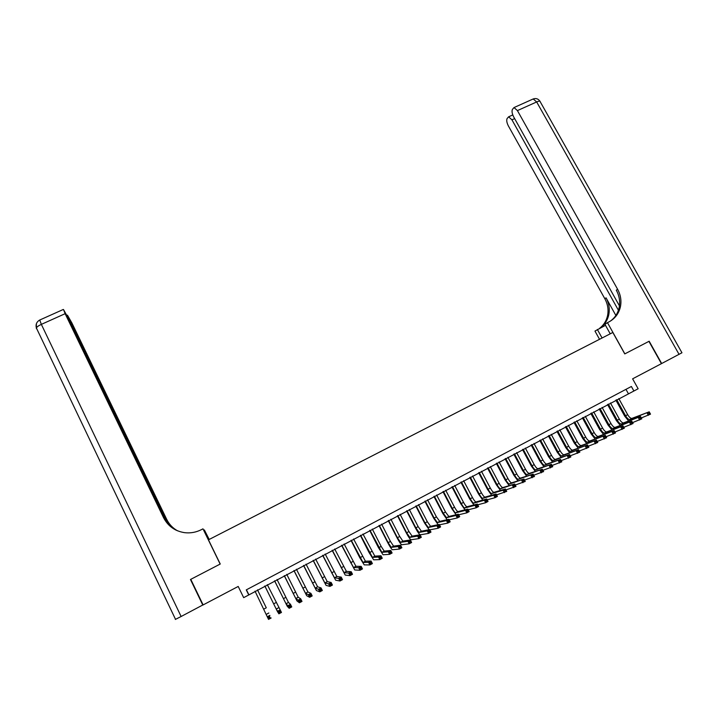 <?xml version="1.0" encoding="UTF-8"?>
<svg xmlns="http://www.w3.org/2000/svg" width="718" height="718" viewBox="0 0 718 718"><rect width="100%" height="100%" fill="white"/><g stroke="black" fill="none" stroke-linecap="round" stroke-linejoin="round"><path stroke-width="1.08" d="M661.422 363.658L648.919 341.364L624.759 353.911L612.831 332.479L208.462 539.828L220.246 564.025L190.782 579.336L203.113 604.924L238.205 586.453L243.671 597.654L638.14 388.761L632.612 378.826L661.673 363.523L649.171 341.229L624.848 353.866L607.464 322.651L608.909 321.924C614.832 318.756 618.629 313.874 620.307 307.295C621.671 301.093 620.765 295.08 617.588 289.237L517.418 110.599L514.025 107.556L512.392 109.432C511.665 111.272 512.096 113.758 513.684 116.899L619.437 305.868M633.895 391.014L631.382 386.481L246.265 589.882L248.751 594.971M625.961 389.344L628.286 393.536M246.436 589.783L248.733 594.486M628.636 420.972L624.687 416.117L615.856 400.123M618.781 398.571L627.667 414.654C629.121 417.104 630.494 418.37 631.768 418.441L649.225 411.818L650.517 414.151L641.327 417.939M616.708 399.666L625.593 415.767C627.047 418.217 628.412 419.483 629.686 419.563L649.225 411.818L649.485 412.662L648.614 413.128L649.135 414.071L650.005 413.595L649.485 412.662M649.135 414.071L648.345 415.318L647.053 412.985L648.614 413.128M650.005 413.595L650.517 414.151M610.219 333.816L604.951 324.348L607.464 322.651M599.53 339.3L594.971 331.07L605.489 325.317M679.057 354.369L536.66 101.956C539.074 100.933 540.268 100.87 540.223 101.776L681.956 352.771L661.673 363.523M602.079 337.99L597.349 329.472M618.422 310.248L511.943 119.834L508.613 116.819L507.061 118.614C506.37 120.382 506.8 122.805 508.353 125.883L604.843 298.742C607.895 304.387 608.756 310.212 607.428 316.207C606.189 321.179 603.587 325.209 599.611 328.314M599.898 328.171C604.376 325.021 607.284 320.758 608.64 315.364C609.977 309.35 609.106 303.508 606.046 297.844L615.873 315.453M610.542 321C614.877 317.778 617.695 313.515 619.015 308.193C620.37 302.009 619.472 296.013 616.304 290.189L617.588 289.237M202.808 605.086L190.467 579.498L220.148 564.079L202.979 528.843L201.255 529.722C196.005 532.352 190.494 533.339 184.732 532.684C175.048 531.212 167.976 526.186 163.516 517.606L65.132 313.694L41.348 324.374L181.124 616.502L203.077 604.843M209.037 539.532L204.37 529.947L203.858 530.207M204.37 529.947L209.198 539.451M202.979 528.843L208.525 539.792M168.048 524.068L67.438 315.157L71.917 323.01L166.729 519.41C169.134 524.293 172.715 528.08 177.472 530.781M177.337 530.719C172.508 528.017 168.865 524.194 166.423 519.24L169.457 525.513M181.124 616.502L175.336 619.446M167.007 522.83L67.932 317.544L63.534 309.593L65.132 313.694M176.206 530.216C170.687 527.443 166.567 523.305 163.839 517.786L163.516 517.606M620.325 425.46L616.367 420.569L607.536 404.521M610.453 402.977L619.338 419.106C620.801 421.556 622.156 422.83 623.412 422.92L640.519 416.485L641.811 418.827L632.567 422.606M608.37 404.081L617.256 420.218C618.71 422.678 620.065 423.952 621.312 424.042L640.519 416.485L640.77 417.346L639.9 417.813L640.42 418.747L641.291 418.28L640.77 417.346M640.42 418.747L639.63 419.994L638.338 417.652L639.9 417.813M641.291 418.28L641.811 418.827M611.978 429.965L608.02 425.029L599.189 408.946M602.097 407.402L610.982 423.566C612.436 426.034 613.782 427.318 615.021 427.416L631.777 421.17L633.079 423.521L623.78 427.3M600.006 408.515L608.891 424.688C610.345 427.156 611.682 428.44 612.912 428.547L631.777 421.17L632.019 422.04L631.14 422.516L631.66 423.449L632.54 422.983L632.019 422.04M631.66 423.449L630.889 424.697L629.587 422.346L631.14 422.516M632.54 422.983L633.079 423.521M603.596 434.489L599.638 429.508L590.806 413.38M593.705 411.845L602.59 428.054C604.044 430.531 605.373 431.823 606.593 431.931L623 425.882L624.301 428.233L614.949 432.003M591.605 412.958L600.49 429.176C601.935 431.653 603.264 432.954 604.475 433.071L623 425.882L623.224 426.761L622.344 427.237L622.865 428.179L623.745 427.704L623.224 426.761M622.865 428.179L622.102 429.418L620.801 427.066L622.344 427.237M623.745 427.704L624.301 428.233M595.186 439.039L591.219 434.004L582.388 417.84M585.278 416.305L594.163 432.559C595.608 435.036 596.936 436.347 598.13 436.472L614.186 430.612L615.488 432.972L606.091 436.732M583.169 417.427L592.054 433.69C593.499 436.167 594.818 437.477 596.012 437.603L614.186 430.612L614.402 431.5L613.513 431.976L614.034 432.918L614.922 432.442L614.402 431.5M614.034 432.918L613.28 434.157L611.978 431.796L613.513 431.976M614.922 432.442L615.488 432.972M586.741 443.607L582.765 438.519L573.942 422.31M576.814 420.784L585.7 437.082C587.144 439.569 588.464 440.888 589.631 441.023L605.337 435.359L606.629 437.729L597.179 441.471M574.696 421.906L583.581 438.213C585.026 440.708 586.337 442.019 587.504 442.162L605.337 435.359L605.534 436.257L604.646 436.732L605.166 437.684L606.055 437.208L605.534 436.257M605.166 437.684L604.412 438.922L603.12 436.553L604.646 436.732M606.055 437.208L606.629 437.729M578.259 448.194L574.283 443.06L565.452 426.806M568.324 425.28L577.209 441.624C578.654 444.119 579.947 445.438 581.104 445.591L596.452 440.134L597.744 442.503L588.239 446.237M566.197 426.411L575.073 442.764C576.518 445.259 577.819 446.587 578.968 446.74L596.452 440.134L596.631 441.04L595.743 441.516L596.263 442.467L597.152 441.983L596.631 441.04M596.263 442.467L595.518 443.697L594.217 441.328L595.743 441.516M597.152 441.983L597.744 442.503M569.751 452.798L565.757 447.61L556.935 431.312M559.798 429.804L568.674 446.183C570.119 448.687 571.411 450.015 572.542 450.186L587.521 444.918L588.814 447.296L579.255 451.021M557.653 430.935L566.538 447.323C567.983 449.827 569.266 451.164 570.388 451.335L587.521 444.918L587.692 445.833L586.794 446.318L587.315 447.269L588.213 446.793L587.692 445.833M587.315 447.269L586.579 448.499L585.287 446.12L586.794 446.318M588.213 446.793L588.814 447.296M561.207 457.429L557.204 452.178L548.381 435.844M551.227 434.336L560.112 450.76C561.548 453.273 562.831 454.611 563.935 454.79L578.555 449.728L579.848 452.116L570.227 455.822M549.082 435.467L557.967 451.909C559.403 454.422 560.677 455.768 561.781 455.948L578.555 449.728L578.708 450.653L577.81 451.137L578.331 452.098L579.229 451.613L578.708 450.653M578.331 452.098L577.604 453.327L576.312 450.94L577.81 451.137M579.229 451.613L579.848 452.116M552.627 462.078L548.615 456.774L539.792 440.385M542.629 438.886L551.514 455.356C552.95 457.878 554.215 459.233 555.301 459.421L569.553 454.566L570.846 456.953L561.171 460.642M540.475 440.026L549.351 456.504C550.796 459.026 552.052 460.391 553.138 460.579L569.553 454.566L569.697 455.499L568.791 455.984L569.311 456.944L570.209 456.46L569.697 455.499M569.311 456.944L568.593 458.165L567.292 455.777L568.791 455.984M570.209 456.46L570.846 456.953M544.011 466.745L539.99 461.378L531.167 444.954M533.995 443.455L542.871 459.969C544.316 462.5 545.563 463.864 546.631 464.07L560.507 459.412L561.799 461.818L552.061 465.47M531.832 444.604L540.708 461.127C542.144 463.657 543.4 465.022 544.459 465.228L560.507 459.412L560.632 460.364L559.726 460.848L560.246 461.809L561.153 461.324L560.632 460.364M560.246 461.809L559.537 463.029L558.245 460.633L559.726 460.848M561.153 461.324L561.799 461.818M535.368 471.439L531.329 466.009L522.507 449.54M525.325 448.05L534.201 464.609C535.637 467.14 536.885 468.513 537.926 468.737L551.424 464.286L552.725 466.691L542.916 470.326M523.153 449.199L532.029 465.767C533.465 468.307 534.704 469.68 535.745 469.904L551.424 464.286L551.541 465.246L550.625 465.731L551.146 466.7L552.061 466.206L551.541 465.246M551.146 466.7L550.446 467.921L549.153 465.506L550.625 465.731M552.061 466.206L552.725 466.691M526.689 476.151L522.641 470.658L513.819 454.144M516.619 452.654L525.495 469.258C526.931 471.798 528.161 473.189 529.184 473.422L542.305 469.186L543.598 471.591L533.734 475.199M514.438 453.812L523.314 470.425C524.75 472.974 525.971 474.356 526.994 474.589L542.305 469.186L542.404 470.146L541.489 470.64L542.009 471.609L542.925 471.116L542.404 470.146M542.009 471.609L541.309 472.821L540.017 470.407L541.489 470.64M542.925 471.116L543.598 471.591M517.974 480.889L513.909 475.325L505.086 458.766M507.877 457.285L516.754 473.934C518.19 476.483 519.401 477.883 520.406 478.125L533.142 474.095L534.443 476.519L524.508 480.091M505.687 458.443L514.564 475.101C515.991 477.658 517.211 479.059 518.199 479.301L533.142 474.095L533.232 475.074L532.307 475.567L532.828 476.537L533.743 476.043L533.232 475.074M532.828 476.537L532.146 477.748L530.844 475.334L532.307 475.567M533.743 476.043L534.443 476.519M509.233 485.655L505.14 480.01L496.317 463.406M499.1 461.934L507.976 478.619C509.403 481.186 510.606 482.586 511.584 482.846L523.943 479.032L525.235 481.464L515.237 485M496.901 463.101L505.777 479.795C507.204 482.361 508.407 483.77 509.376 484.031L523.943 479.032L524.014 480.019L523.09 480.513L523.61 481.491L524.535 480.988L524.014 480.019M523.61 481.491L522.928 482.702L521.636 480.27L523.09 480.513M524.535 480.988L525.235 481.464M500.455 490.439L496.335 484.713L487.522 468.064M490.286 466.601L499.163 483.331C500.59 485.898 501.783 487.325 502.735 487.594L514.698 483.995L516 486.427L505.921 489.927M488.078 467.768L496.955 484.515C498.382 487.082 499.566 488.509 500.518 488.779L514.698 483.995L514.761 484.991L513.828 485.485L514.348 486.463L515.273 485.96L514.761 484.991M514.348 486.463L513.684 487.675L512.383 485.233L513.828 485.485M515.273 485.96L516 486.427M491.642 495.249L487.495 489.434L478.682 472.749M481.437 471.286L490.313 488.06C491.731 490.636 492.916 492.072 493.849 492.36L505.418 488.976L506.72 491.417L496.569 494.864M479.22 472.462L488.087 489.254C489.514 491.83 490.69 493.257 491.615 493.553L503.094 490.223L505.418 488.976L505.463 489.981L504.53 490.475L505.05 491.453L505.984 490.959L505.463 489.981M505.05 491.453L504.386 492.665L503.094 490.223L504.53 490.475M505.984 490.959L506.72 491.417M482.801 500.087L478.619 494.181L469.805 477.443M472.552 475.989L481.419 492.817C482.846 495.402 484.013 496.838 484.919 497.143L496.102 493.975L497.394 496.425L495.061 497.682L487.172 499.818M470.326 477.165L479.193 494.002C480.62 496.587 481.778 498.032 482.684 498.337L493.76 495.232L496.102 493.975L496.129 494.989L495.187 495.492L495.707 496.47L496.641 495.967L496.129 494.989M495.707 496.47L495.061 497.682L493.76 495.232L495.187 495.492M496.641 495.967L497.394 496.425M473.925 504.951L469.707 498.947L460.893 482.164M463.631 480.71L472.498 497.583C473.916 500.177 475.074 501.631 475.953 501.945L486.741 499.001L488.034 501.451L485.682 502.717L477.73 504.79M461.396 481.895L470.263 498.786C471.681 501.37 472.83 502.833 473.709 503.147L484.39 500.258L486.741 499.001L486.75 500.024L485.808 500.527L486.328 501.514L487.262 501.011L486.75 500.024M486.328 501.514L485.682 502.717L484.39 500.258L485.808 500.527M487.262 501.011L488.034 501.451M465.013 509.843L460.759 503.731L451.945 486.903M454.673 485.458L463.532 502.376C464.95 504.978 466.09 506.441 466.951 506.764L477.335 504.045L478.628 506.504L476.267 507.77L468.235 509.78M452.421 486.642L461.288 503.578C462.706 506.181 463.846 507.644 464.699 507.976L474.975 505.31L477.335 504.045L477.326 505.077L476.384 505.589L476.905 506.576L477.847 506.064L477.326 505.077M476.905 506.576L476.267 507.77L474.975 505.31L476.384 505.589M477.847 506.064L478.628 506.504M456.083 514.761L451.766 508.532L442.961 491.659M445.672 490.223L454.53 507.186C455.948 509.798 457.079 511.27 457.913 511.611L467.885 509.116L469.177 511.584L466.817 512.849L458.703 514.779M443.419 491.417L452.277 508.389C453.695 511.001 454.817 512.481 455.652 512.823L465.524 510.381L467.885 509.116L467.867 510.157L466.915 510.669L467.436 511.656L468.387 511.144L467.867 510.157M467.436 511.656L466.817 512.849L465.524 510.381L466.915 510.669M468.387 511.144L469.177 511.584M447.126 519.715L442.737 513.352L433.932 496.434M436.634 495.007L445.492 512.015L448.84 516.475L458.398 514.205L459.691 516.682L457.312 517.956L449.118 519.796M434.372 496.201L443.23 513.226L446.56 517.696L456.02 515.479L458.398 514.205L458.362 515.264L457.411 515.775L457.931 516.763L458.883 516.251L458.362 515.264M457.931 516.763L457.312 517.956L456.02 515.479L457.411 515.775M458.883 516.251L459.691 516.682M438.142 524.696L433.681 518.199L424.876 501.236M427.56 499.809L436.418 516.87L439.721 521.358L448.876 519.32L450.168 521.798L447.781 523.081L439.488 524.813M425.289 501.011L434.148 518.082L437.441 522.587L446.479 520.595L448.876 519.32L448.822 520.388L447.861 520.9L448.382 521.896L449.342 521.376L448.822 520.388M448.382 521.896L447.781 523.081L446.479 520.595L447.861 520.9M449.342 521.376L450.168 521.798M429.14 529.713L424.58 523.063L415.776 506.046M418.45 504.628L427.309 521.735L430.567 526.267L439.299 524.454L440.592 526.94L438.195 528.233L429.813 529.848M416.171 505.84L425.02 522.955L428.278 527.497L436.903 525.738L439.299 524.454L439.236 525.531L438.276 526.043L438.788 527.048L439.748 526.527L439.236 525.531M438.788 527.048L438.195 528.233L436.903 525.738L438.276 526.043M439.748 526.527L440.592 526.94M407.007 510.695L415.857 527.856L419.07 532.433L427.282 530.907L429.687 529.606L430.979 532.11L428.574 533.402L420.254 534.811C419.15 534.201 417.544 531.912 415.435 527.945L406.639 510.884M409.305 509.475L418.154 526.626L421.376 531.194L429.687 529.606L429.606 530.701L428.637 531.221L429.158 532.217L430.118 531.697L429.606 530.701M429.158 532.217L428.574 533.402L427.282 530.907L428.637 531.221M430.118 531.697L430.979 532.11M397.808 515.56L406.657 532.774L409.825 537.378L417.607 536.095L420.03 534.793L421.322 537.297L418.899 538.599L411.01 539.765C409.951 539.137 408.363 536.831 406.262 532.855L397.467 515.748M400.114 514.339L408.964 531.544L412.141 536.14L420.03 534.793L419.931 535.888L418.962 536.409L419.483 537.414L420.452 536.893L419.931 535.888M419.483 537.414L418.899 538.599L417.607 536.095L418.962 536.409M420.452 536.893L421.322 537.297M388.573 520.451L397.422 537.71L400.545 542.359L407.896 541.3L410.328 539.999L411.62 542.512L409.188 543.813L401.739 544.747C400.707 544.091 399.145 541.767 397.045 537.782L388.25 520.622M390.888 519.231L399.729 536.472L402.87 541.112L410.328 539.999L410.211 541.112L409.242 541.632L409.763 542.637L410.732 542.117L410.211 541.112M409.763 542.637L409.188 543.813L407.896 541.3L409.242 541.632M410.732 542.117L411.62 542.512M379.292 525.361L388.142 542.673L391.229 547.349L398.149 546.533L400.59 545.222L401.883 547.744L399.441 549.055L392.414 549.746C391.427 549.073 389.883 546.73 387.783 542.727L378.996 525.522M381.617 524.131L390.466 541.426L393.563 546.102L400.59 545.222L400.456 546.344L399.477 546.874L399.998 547.879L400.976 547.358L400.456 546.344M399.998 547.879L399.441 549.055L398.149 546.533L399.477 546.874M400.976 547.358L401.883 547.744M369.985 530.297L381.868 552.366L388.348 551.792L390.798 550.473L392.091 553.004L389.641 554.323L383.053 554.772L378.485 547.699L369.698 530.44M372.31 529.058L381.159 546.407L384.211 551.11L390.798 550.473L390.655 551.612L389.668 552.133L390.188 553.147L391.166 552.618L390.655 551.612M390.188 553.147L389.641 554.323L388.348 551.792L389.668 552.133M391.166 552.618L392.091 553.004M360.624 535.251L372.462 557.401L378.512 557.069L380.971 555.75L382.263 558.281L379.795 559.609L373.656 559.816L369.151 552.68L360.373 535.386M362.967 534.012L374.823 556.145L380.971 555.75L380.809 556.899L379.822 557.428L380.334 558.442L381.321 557.913L380.809 556.899M380.334 558.442L379.795 559.609L378.512 557.069L379.822 557.428M381.321 557.913L382.263 558.281M351.228 540.223L363.021 562.463L368.621 562.374L371.098 561.045L372.391 563.594L369.914 564.922L364.214 564.878L359.781 557.698L350.994 540.349M353.579 538.976L365.39 561.198L371.098 561.045L370.91 562.203L369.923 562.741L370.443 563.756L371.43 563.226L370.91 562.203M370.443 563.756L369.914 564.922L368.621 562.374L369.923 562.741M371.43 563.226L372.391 563.594M341.795 545.222L353.543 567.543L358.695 567.705L361.181 566.367L362.464 568.916L359.978 570.254L354.737 569.966L341.589 545.33M344.155 543.966L355.913 566.278L361.181 566.367L360.974 567.543L359.978 568.073L360.499 569.096L361.495 568.557L360.974 567.543M360.499 569.096L359.978 570.254L358.695 567.705L359.978 568.073M361.495 568.557L362.464 568.916M332.317 550.23L344.021 572.65L348.715 573.054L351.21 571.716L352.502 574.274L350.007 575.621L345.214 575.073L332.138 550.329M334.696 548.983L346.399 571.375L351.21 571.716L350.994 572.901L349.998 573.431L350.51 574.463L351.515 573.924L350.994 572.901M350.51 574.463L350.007 575.621L348.715 573.054L349.998 573.431M351.515 573.924L352.502 574.274M322.804 555.274L334.453 577.775L338.699 578.439L341.203 577.092L342.495 579.65L339.982 581.006L335.656 580.207L322.642 555.355M325.182 554.009L336.85 576.491L341.203 577.092L340.969 578.277L339.964 578.816L340.485 579.848L341.49 579.309L340.969 578.277M340.485 579.848L339.982 581.006L338.699 578.439L339.964 578.816M341.49 579.309L342.495 579.65M313.245 560.336L324.85 582.926L328.629 583.833L331.151 582.486L332.434 585.053L329.912 586.409L326.053 585.358L313.111 560.408M315.642 559.071L327.255 581.634L331.151 582.486L330.899 583.689L329.885 584.228L330.406 585.26L331.411 584.721L330.899 583.689M330.406 585.26L329.912 586.409L328.629 583.833L329.885 584.228M331.411 584.721L332.434 585.053M303.651 565.416L315.202 588.096L318.514 589.263L321.045 587.907L322.337 590.483L319.806 591.847L316.405 590.537L303.534 565.479M306.048 564.142L317.616 586.794L321.045 587.907L320.775 589.119L319.761 589.666L320.282 590.699L321.296 590.151L320.775 589.119M320.282 590.699L319.806 591.847L318.514 589.263L319.761 589.666M321.296 590.151L322.337 590.483M294.003 570.523L305.509 593.283L308.354 594.71L310.903 593.346L312.186 595.931L309.646 597.304L306.721 595.734L293.922 570.568M296.417 569.239L307.941 591.982L310.903 593.346L310.616 594.576L309.593 595.123L310.113 596.155L311.127 595.608L310.616 594.576M310.113 596.155L309.646 597.304L308.354 594.71L309.593 595.123M311.127 595.608L312.186 595.931M284.328 575.648L295.78 598.498L298.149 600.185L300.707 598.821L301.991 601.415L299.442 602.788L296.992 600.957L284.265 575.674M286.751 574.364L298.221 597.196L300.707 598.821L300.402 600.06L299.379 600.607L299.891 601.648L300.914 601.101L300.402 600.06M299.891 601.648L299.442 602.788L298.149 600.185L299.379 600.607M300.914 601.101L301.991 601.415M274.599 580.79L286.006 603.739L287.9 605.687L290.467 604.314L291.75 606.916L289.183 608.299L287.263 606.27L274.563 580.817M277.04 579.507L288.456 602.429L290.467 604.314L290.144 605.561L289.112 606.118L289.632 607.159L290.655 606.611L290.144 605.561M289.632 607.159L289.183 608.299L287.9 605.687L289.112 606.118M290.655 606.611L291.75 606.916M264.834 585.96L276.215 609.052L277.606 611.215L280.182 609.833L281.465 612.445L278.889 613.827L277.444 611.539L264.825 585.969M267.284 584.667L280.182 609.833L279.841 611.099L278.808 611.646L279.32 612.696L280.352 612.14L279.841 611.099M278.638 607.751L276.188 608.999M279.32 612.696L278.889 613.827L277.606 611.215L278.808 611.646M280.352 612.14L281.465 612.445M266.234 607.688L257.493 589.855L266.234 607.688M255.025 591.156L267.258 616.771L269.851 615.38L269.483 616.654L268.451 617.211L268.963 618.261L270.004 617.704L269.483 616.654M270.004 617.704L271.135 617.992L268.541 619.392L267.258 616.771L268.451 617.211M266.378 614.321L268.801 612.966M268.541 619.392L268.963 618.261M627.667 414.654L625.593 415.767M631.975 418.397L629.883 419.509M606.046 297.844L604.843 298.742M532.532 99.263L533.205 98.958L536.66 101.956L517.418 110.599M514.644 118.614L511.943 119.834M36.474 328.638L36.385 327.982C36.914 326.878 38.566 325.667 41.348 324.374L39.75 320.013M36.34 328.332L36.403 323.674M619.338 419.106L617.256 420.218M623.61 422.875L621.51 423.997M610.982 423.566L608.891 424.688M615.209 427.372L613.109 428.502M602.59 428.054L600.49 429.176M606.782 431.895L604.673 433.026M594.163 432.559L592.054 433.69M598.318 436.427L596.191 437.567M585.7 437.082L583.581 438.213M589.819 440.987L587.692 442.126M577.209 441.624L575.073 442.764M581.284 445.555L579.148 446.704M568.674 446.183L566.538 447.323M572.713 450.15L570.568 451.299M560.112 450.76L557.967 451.909M564.115 454.763L561.952 455.921M551.514 455.356L549.351 456.504M555.472 459.394L553.309 460.552M542.871 459.969L540.708 461.127M546.793 464.043L544.621 465.201M534.201 464.609L532.029 465.767M538.087 468.71L535.897 469.877M525.495 469.258L523.314 470.425M529.337 473.395L527.147 474.571M516.754 473.934L514.564 475.101M520.55 478.107L518.351 479.283M507.976 478.619L505.777 479.795M511.737 482.828L509.52 484.013M499.163 483.331L496.955 484.515M502.878 487.576L500.661 488.77M490.313 488.06L488.087 489.254M493.984 492.342L491.758 493.535M481.419 492.817L479.193 494.002M485.054 497.125L482.819 498.328M472.498 497.583L470.263 498.786M476.088 501.936L473.835 503.139M463.532 502.376L461.288 503.578M467.077 506.764L464.824 507.976M454.53 507.186L452.277 508.389M458.039 511.611L455.768 512.823M445.492 512.015L443.23 513.226M448.956 516.475L446.677 517.696M436.418 516.87L434.148 518.082M439.838 521.367L437.549 522.587M427.309 521.735L425.02 522.955M430.674 526.276L428.377 527.506M418.154 526.626L415.857 527.856M421.475 531.203L419.168 532.433M408.964 531.544L406.657 532.774M412.24 536.149L409.924 537.396M399.729 536.472L397.422 537.71M402.969 541.121L400.644 542.368M390.466 541.426L388.142 542.673M393.652 546.111L391.319 547.367M381.159 546.407L378.826 547.654M384.292 551.128L381.949 552.384M371.807 551.397L369.465 552.654M374.895 556.163L372.543 557.428M362.419 556.414L360.068 557.68M365.462 561.225L363.102 562.49M352.987 561.458L350.626 562.724M355.984 566.305L353.606 567.57M343.518 566.52L341.149 567.785M346.471 571.402L344.084 572.677M334.014 571.6L331.626 572.874M336.913 576.527L334.516 577.81M324.464 576.707L322.068 577.981M327.309 581.67L324.904 582.962M314.87 581.831L312.465 583.115M317.67 586.839L315.247 588.132M305.24 586.983L302.816 588.275M307.986 592.027L305.554 593.328M295.565 592.153L293.132 593.445M298.257 597.241L295.816 598.543M285.845 597.349L283.404 598.65M288.492 602.474L286.042 603.784M276.08 602.564L273.639 603.865M278.674 607.733L276.215 609.052M266.279 607.796L263.82 609.115M268.819 613.01L266.351 614.339M631.768 418.441L629.686 419.563M608.64 315.364L607.428 316.207M619.015 308.193L620.307 307.295M512.778 114.943L508.613 116.819M539.927 101.202C538.267 98.779 536.023 98.025 533.205 98.958L514.025 107.556M67.438 315.157L66.882 315.408M63.31 309.458L39.616 320.075C36.564 321.915 35.487 324.554 36.385 327.982L175.542 619.374M623.412 422.92L621.312 424.042M615.021 427.416L612.912 428.547M606.593 431.931L604.475 433.071M598.13 436.472L596.012 437.603M589.631 441.023L587.504 442.162M581.104 445.591L578.968 446.74M572.542 450.186L570.388 451.335M563.935 454.79L561.781 455.948M555.301 459.421L553.138 460.579M546.631 464.07L544.459 465.228M537.926 468.737L535.745 469.904M529.184 473.422L526.994 474.589M520.406 478.125L518.199 479.301M511.584 482.846L509.376 484.031M502.735 487.594L500.518 488.779M493.849 492.36L491.615 493.553M484.919 497.143L482.684 498.337M475.953 501.945L473.709 503.147M466.951 506.764L464.699 507.976M457.913 511.611L455.652 512.823M448.84 516.475L446.56 517.696M439.721 521.358L437.441 522.587M430.567 526.267L428.278 527.497M421.376 531.194L419.07 532.433M412.141 536.14L409.825 537.378M402.87 541.112L400.545 542.359M393.563 546.102L391.229 547.349M384.211 551.11L381.868 552.366M374.823 556.145L372.462 557.401M365.39 561.198L363.021 562.463M355.913 566.278L353.543 567.543M346.399 571.375L344.021 572.65M336.85 576.491L334.453 577.775M327.255 581.634L324.85 582.926M317.616 586.794L315.202 588.096M307.941 591.982L305.509 593.283M298.221 597.196L295.78 598.498M288.456 602.429L286.006 603.739"/></g></svg>
